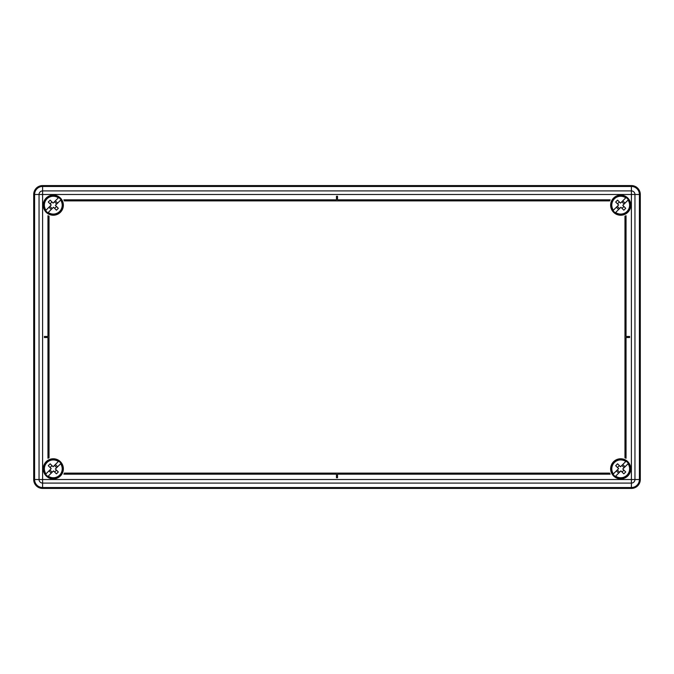 <?xml version="1.0" encoding="UTF-8"?>
<svg xmlns="http://www.w3.org/2000/svg" width="674" height="674" viewBox="0 0 674 674"><rect width="100%" height="100%" fill="white"/><g stroke="black" fill="none" stroke-linecap="round" stroke-linejoin="round"><path stroke-width="1.01" d="M631.395 185.569L631.395 190.919A3.564 3.564 0 0 1 634.959 194.483L631.395 194.483L631.395 190.919A3.564 3.564 0 0 1 634.959 194.483A3.564 3.564 0 0 0 631.395 190.919L42.605 190.919L42.605 194.483L39.041 194.483A3.564 3.564 0 0 1 42.605 190.919A3.564 3.564 0 0 0 39.041 194.483L33.7 194.483L33.7 479.517A8.905 8.905 0 0 0 42.605 488.431A8.905 8.905 0 0 1 33.7 479.517L33.7 194.483A8.905 8.905 0 0 1 42.605 185.569L631.395 185.569A8.905 8.905 0 0 1 640.3 194.483A8.905 8.905 0 0 0 631.395 185.569A8.905 8.905 0 0 1 640.3 194.483L640.3 479.517A8.905 8.905 0 0 1 631.395 488.431L42.605 488.431A8.905 8.905 0 0 1 33.7 479.517L34.593 479.517A8.021 8.021 0 0 0 42.605 487.538L631.395 487.538A8.021 8.021 0 0 0 639.407 479.517L639.407 194.483A8.021 8.021 0 0 0 631.395 186.462L42.605 186.462A8.021 8.021 0 0 0 34.593 194.483L34.593 479.517L39.041 479.517L39.041 194.483L39.041 479.517L631.395 479.517L631.395 194.483L42.605 194.483L42.605 483.081A3.564 3.564 0 0 1 39.041 479.517A3.564 3.564 0 0 0 42.605 483.081L42.605 488.431M580.365 488.431L91.976 488.431M631.926 487.521L632.06 488.406L638.699 484.614M639.491 483.233L640.014 481.75M631.926 186.479L632.06 185.594C636.82 186.319 639.559 189.057 640.275 193.809M41.94 185.594L35.301 189.386M34.509 190.767L33.986 192.25M33.725 480.191L37.517 486.83M38.89 487.614L40.373 488.144M620.703 195.106A10.068 10.068 0 0 1 630.771 205.166A10.068 10.068 0 0 1 620.703 215.233A10.068 10.068 0 0 1 610.636 205.166A10.068 10.068 0 0 1 620.703 195.106M53.297 195.106A10.068 10.068 0 0 1 63.364 205.166A10.068 10.068 0 0 1 53.297 215.233A10.068 10.068 0 0 1 43.229 205.166A10.068 10.068 0 0 1 53.297 195.106M620.703 458.767A10.068 10.068 0 0 1 630.771 468.834A10.068 10.068 0 0 1 620.703 478.894A10.068 10.068 0 0 1 610.636 468.834A10.068 10.068 0 0 1 620.703 458.767M53.297 458.767A10.068 10.068 0 0 1 63.364 468.834A10.068 10.068 0 0 1 53.297 478.894A10.068 10.068 0 0 1 43.229 468.834A10.068 10.068 0 0 1 53.297 458.767M640.3 194.483L634.959 194.483L634.959 479.517A3.564 3.564 0 0 1 631.395 483.081L42.605 483.081M610.13 474.176A11.846 11.846 0 0 1 609.658 473.106L64.342 473.106A11.846 11.846 0 0 1 63.87 474.176L336.469 474.176L336.469 477.74L337.531 477.74L337.531 474.176L610.13 474.176M63.87 199.824A11.846 11.846 0 0 1 64.342 200.894L609.658 200.894A11.846 11.846 0 0 1 610.13 199.824L337.531 199.824L337.531 196.26L336.469 196.26L336.469 199.824L63.87 199.824M624.975 457.781A11.846 11.846 0 0 1 626.045 458.261L626.045 337.531L629.609 337.531L629.609 336.469L626.045 336.469L626.045 215.739A11.846 11.846 0 0 1 624.975 216.219L624.975 457.781M49.025 216.219A11.846 11.846 0 0 1 47.955 215.739L47.955 336.469L44.391 336.469L44.391 337.531L47.955 337.531L47.955 458.261A11.846 11.846 0 0 1 49.025 457.781L49.025 216.219M59.91 462.221A9.352 9.352 0 0 1 59.91 475.448A9.352 9.352 0 0 1 45.647 474.21A9.352 9.352 0 0 1 58.68 461.185A9.352 9.352 0 0 1 59.91 462.221M53.111 466.753L58.36 461.505A8.905 8.905 0 0 0 45.967 473.889L51.216 468.641L48.284 465.709A17.676 7.751 -45 0 1 50.171 463.813L53.111 466.753M55.378 469.02L60.946 463.451A9.352 9.352 0 0 1 47.913 476.484L53.482 470.907L56.422 473.847A17.676 7.751 -45 0 0 58.309 471.96L55.378 469.02M47.913 476.484L48.233 476.164A8.905 8.905 0 0 0 60.626 463.771L60.946 463.451M57.619 466.779L55.352 464.504M45.647 474.21L45.967 473.889L45.647 474.21A9.352 9.352 0 0 1 58.68 461.185M51.241 473.156L48.975 470.89M54.434 465.431L56.7 467.697M49.893 469.963L52.159 472.23M54.619 472.044L56.506 470.157M50.087 467.512L51.974 465.616M46.371 475.76A9.798 9.798 0 0 1 46.371 461.901A9.798 9.798 0 0 1 60.222 461.901A9.798 9.798 0 0 1 60.222 475.76A9.798 9.798 0 0 1 46.371 475.76M627.317 462.221A9.352 9.352 0 0 1 627.317 475.448A9.352 9.352 0 0 1 613.054 474.21A9.352 9.352 0 0 1 626.087 461.185A9.352 9.352 0 0 1 627.317 462.221M620.518 466.753L626.087 461.185A9.352 9.352 0 0 0 613.054 474.21L618.622 468.641L615.691 465.709A17.676 7.751 -45 0 1 617.578 463.813L620.518 466.753M625.767 461.505L626.087 461.185A9.352 9.352 0 0 0 613.054 474.21L613.374 473.889A8.905 8.905 0 0 1 625.767 461.505M622.784 469.02L628.353 463.451A9.352 9.352 0 0 1 615.32 476.484L620.889 470.907L623.829 473.847A17.676 7.751 -45 0 0 625.716 471.96L622.784 469.02M615.32 476.484L615.64 476.164A8.905 8.905 0 0 0 628.033 463.771L628.353 463.451M625.025 466.779L622.759 464.504M618.648 473.156L616.381 470.89M621.841 465.431L624.107 467.697M617.3 469.963L619.566 472.23M622.026 472.044L623.913 470.157M617.494 467.512L619.381 465.616M613.778 475.76A9.798 9.798 0 0 1 613.778 461.901A9.798 9.798 0 0 1 627.629 461.901A9.798 9.798 0 0 1 627.629 475.76A9.798 9.798 0 0 1 613.778 475.76M59.91 198.552A9.352 9.352 0 0 1 59.91 211.779A9.352 9.352 0 0 1 45.647 210.549A9.352 9.352 0 0 1 58.68 197.516A9.352 9.352 0 0 1 59.91 198.552M53.111 203.093L58.68 197.516A9.352 9.352 0 0 0 45.647 210.549L51.216 204.98L48.284 202.04A17.676 7.751 -45 0 1 50.171 200.153L53.111 203.093M58.36 197.836L58.68 197.516A9.352 9.352 0 0 0 45.647 210.549L45.967 210.229A8.905 8.905 0 0 1 58.36 197.836M55.378 205.359L60.946 199.79A9.352 9.352 0 0 1 47.913 212.816L53.482 207.247L56.422 210.187A17.676 7.751 -45 0 0 58.309 208.291L55.378 205.359M47.913 212.816L48.233 212.495A8.905 8.905 0 0 0 60.626 200.111L60.946 199.79M57.619 203.11L55.352 200.844M51.241 209.496L48.975 207.221M54.434 201.77L56.7 204.037M49.893 206.303L52.159 208.569M54.619 208.384L56.506 206.488M50.087 203.843L51.974 201.956M46.371 212.099A9.798 9.798 0 0 1 46.371 198.24A9.798 9.798 0 0 1 60.222 198.24A9.798 9.798 0 0 1 60.222 212.099A9.798 9.798 0 0 1 46.371 212.099M627.317 198.552A9.352 9.352 0 0 1 627.317 211.779A9.352 9.352 0 0 1 613.054 210.549A9.352 9.352 0 0 1 626.087 197.516A9.352 9.352 0 0 1 627.317 198.552M620.518 203.093L625.767 197.836A8.905 8.905 0 0 0 613.374 210.229L618.622 204.98L615.691 202.04A17.676 7.751 -45 0 1 617.578 200.153L620.518 203.093M622.784 205.359L628.353 199.79A9.352 9.352 0 0 1 615.32 212.816L620.889 207.247L623.829 210.187A17.676 7.751 -45 0 0 625.716 208.291L622.784 205.359M615.32 212.816L615.64 212.495A8.905 8.905 0 0 0 628.033 200.111L628.353 199.79M625.025 203.11L622.759 200.844M613.054 210.549L613.374 210.229L613.054 210.549A9.352 9.352 0 0 1 626.087 197.516M618.648 209.496L616.381 207.221M621.841 201.77L624.107 204.037M617.3 206.303L619.566 208.569M622.026 208.384L623.913 206.488M617.494 203.843L619.381 201.956M613.778 212.099A9.798 9.798 0 0 1 613.778 198.24A9.798 9.798 0 0 1 627.629 198.24A9.798 9.798 0 0 1 627.629 212.099A9.798 9.798 0 0 1 613.778 212.099M640.3 479.517A8.905 8.905 0 0 1 631.395 488.431L631.395 479.517L640.3 479.517M33.7 194.483A8.905 8.905 0 0 1 42.605 185.569L42.605 190.919M634.959 479.517A3.564 3.564 0 0 1 631.395 483.081M613.054 474.21A9.352 9.352 0 0 1 626.087 461.185M45.647 210.549A9.352 9.352 0 0 1 58.68 197.516"/></g></svg>
